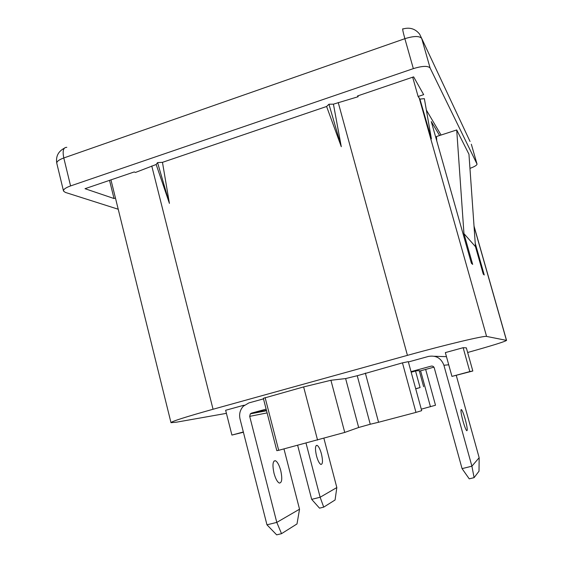 <?xml version="1.0" encoding="UTF-8"?>
<svg xmlns="http://www.w3.org/2000/svg" width="563" height="563" viewBox="0 0 563 563"><rect width="100%" height="100%" fill="white"/><g stroke="black" fill="none" stroke-linecap="round" stroke-linejoin="round"><path stroke-width="0.84" d="M328.947 104.232L326.596 106.484L341.291 146.697L333.43 104.162L328.947 104.232L341.291 146.697M472.821 371.003L466.34 347.85L463.145 347.702L445.34 352.6L451.948 376.394L472.821 371.003L469.824 371.573L463.145 347.702M469.824 371.573L451.948 376.394M243.343 431.99L231.914 435.072L243.406 432.243M231.914 435.072L225.636 410.279L243.16 405.437L243.357 406.19C240.063 409.822 238.958 414.094 240.035 419.006L266.968 524.822L276.665 534.85L281.528 533.668L276.792 522.401L299.537 509.198L297.004 523.935L281.528 533.668M402.454 362.861L415.973 412.397L421.694 410.666L408.288 361.657L402.454 362.861L357.245 375.725L345.619 378.568L330.917 380.271L303.633 386.915L263.343 398.308L276.827 450.674L278.699 450.309L265.11 397.569M415.973 412.397L378.561 422.264L365.345 373.093M378.561 422.264L370.243 424.242L357.245 375.725M370.243 424.242L358.666 427.493L345.619 378.568M358.666 427.493L344.746 432.433L278.699 450.309M317.56 440.076L303.633 386.915M344.746 432.433L330.917 380.271M425.656 369.427L435.509 405.24L421.286 409.174M430.463 406.753L420.589 370.806M244.398 405.24L243.16 405.437M467.642 352.494C491.971 345.675 504.941 341.642 506.552 340.397L486.587 336.428C484.792 335.435 446.135 344.591 407.429 355.359L213.053 409.252C185.354 417.014 171.335 421.49 170.997 422.693L176.578 422.166L226.41 413.348M109.532 180.357L114.022 198.528L115.45 198.049M157.57 162.608L162.468 162.341L169.421 203.384L157.57 162.608L156.162 164.487L135.465 172.454L134.247 171.947L85.013 188.696L114.022 198.528M169.421 203.384L156.162 164.487M326.596 106.484L162.468 162.341M412.672 77.194L418.126 96.505L423.665 94.647L413.636 76.864L357.526 95.956L358.152 96.716L333.43 104.162M357.906 95.83L358.152 96.716M419.907 99.095L431.399 138.801L424.361 98.652L419.907 99.095L418.126 96.505M439.597 135.514L431.286 121.58L471.393 263.231L472.66 264.392L463.954 233.631L456.706 129.954L436.452 136.535L436.782 140.989M456.706 129.954L468.958 154.227L475.475 246.678L463.954 233.631M475.235 243.286L484.243 274.99L483.258 274.097L475.475 246.678M441.061 135.036L426.36 110.059M118.223 209.239L65.35 192.412L63.506 191.068C63.246 189.435 65.604 187.718 70.586 185.924L413.341 68.63C422.356 65.871 427.943 65.667 430.111 68.01L477.023 164.065C477.009 165.198 474.651 166.634 469.95 168.379M415.698 388.73L420.075 387.555L415.543 371.024M415.726 388.85L420.075 387.555M419.203 370.517L423.65 386.718M316.505 455.896C317.87 460.759 319.341 463.616 320.903 464.461C322.796 464.236 322.972 460.703 321.438 453.877C320.08 449.035 318.609 446.185 317.039 445.326C315.153 445.502 314.977 449.028 316.505 455.896M323.718 507.129L319.524 508.164L311.684 499.36L320.136 497.249L336.829 487.558L335.076 499.979L323.718 507.129L320.136 497.249L306.026 443.116M336.829 487.558L323.894 438.295M297.644 445.319L311.684 499.36M274.005 473.244C275.539 478.754 277.313 482.027 279.332 483.061C281.993 482.885 282.457 478.698 280.719 470.499C279.199 465.031 277.418 461.766 275.391 460.71C272.745 460.823 272.281 465.003 274.005 473.244M266.968 524.822L276.792 522.401L249.691 416.367L250.303 413.861L251.457 413.151L266.13 409.132M299.537 509.198L283.97 448.922M263.491 398.878L248.839 402.932L243.343 406.197M465.256 419.407C467.248 427.064 467.74 430.829 466.72 430.716C465.735 429.527 464.468 426.254 462.934 420.892C460.935 413.193 460.45 409.428 461.47 409.604C462.469 410.814 463.729 414.079 465.256 419.407M479.014 471.189L474.102 477.642L469.239 478.839L462.068 468.627L471.9 466.185L479.162 457.712L479.014 471.189M474.102 477.642L471.9 466.185L443.918 365.26C441.139 358.089 435.994 355.14 428.492 356.421L408.372 361.967M411.018 371.636L431.174 366.126C432.673 365.873 433.7 366.464 434.256 367.899L462.068 468.627M456.283 375.465L479.162 457.712M434.453 356.266L446.473 356.668M433.918 367.167L419.372 371.137M411.173 372.22L416.036 370.89L419.231 370.616M213.053 409.252L151.764 165.986M407.429 355.359L338.229 102.529M486.587 336.428L419.182 97.856M506.454 340.348L474.046 226.432M470.042 141.475L421.694 38.425C419.456 35.821 413.847 35.905 404.874 38.685L63.795 157.964C58.841 159.793 56.511 161.602 56.814 163.39C55.638 156.598 58.123 151.546 64.281 148.231M471.358 144.339L477.002 164.016M413.341 68.63L404.874 38.685C402.784 31.099 402.193 27.847 403.115 28.938C409.836 27.066 415.346 28.804 419.632 34.16L421.694 38.425L430.111 68.01M66.814 147.344C63.366 147.253 62.359 150.793 63.795 157.964L70.586 185.924M267.101 412.904L249.691 416.367M251.457 413.151L266.433 410.3M432.004 366.049L431.174 366.126M448.725 364.782L443.918 365.26M170.976 422.602L110.96 179.871M506.552 340.397L474.018 226.037M63.471 190.906L56.814 163.39M477.023 164.065L471.337 144.234M316.153 445.558L317.039 445.326M266.545 410.744L250.303 413.861M273.984 461.076L275.391 460.71M461.47 409.604L460.998 409.73"/></g></svg>
